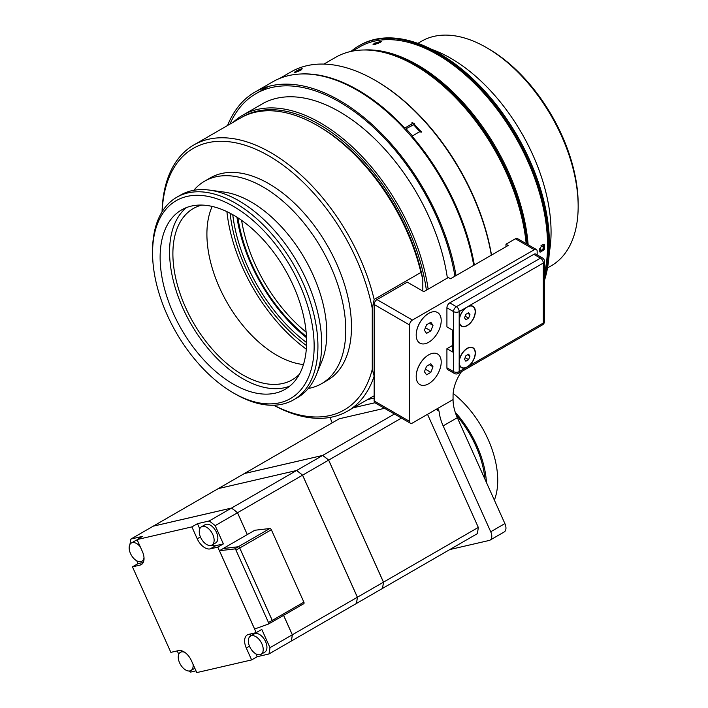 <?xml version="1.0" encoding="UTF-8"?>
<svg xmlns="http://www.w3.org/2000/svg" width="708" height="708" viewBox="0 0 708 708"><rect width="100%" height="100%" fill="white"/><g stroke="black" fill="none" stroke-linecap="round" stroke-linejoin="round"><path stroke-width="1.06" d="M456.04 275.562A168.911 97.527 -120 0 0 412.729 171.699A168.911 97.527 -120 0 0 255.022 92.049A168.911 97.527 -120 0 0 227.587 125.484M473.714 265.367A168.911 97.527 -120 0 0 430.402 161.495A168.911 97.527 -120 0 0 272.686 81.854L255.022 92.049M264.314 87.757A168.911 97.527 -120 0 0 261.093 90.704M486.449 482.529A76.101 43.94 -120 0 0 464.492 423.888A76.101 43.94 -120 0 0 455.235 412.277M494.352 500.114A76.101 43.94 -120 0 0 475.643 417.454A76.101 43.94 -120 0 0 453.155 393.444M484.936 479.148A74.243 42.861 -120 0 0 456.244 415.109A74.243 42.861 -120 0 1 463.713 424.667A74.243 42.861 -120 0 1 484.936 479.148M454.934 276.209A167.044 96.447 -120 0 0 411.923 172.433A167.044 96.447 -120 0 0 255.951 93.668A167.044 96.447 -120 0 0 229.905 124.148M323.901 64.092L335.442 57.428A158.689 91.624 60 0 1 350.371 51.569A158.689 91.624 60 0 1 414.791 65.286A158.689 91.624 60 0 1 526.186 243.632M416.207 334.911A17.373 10.027 -60 0 1 416.207 334.796A17.373 10.027 -60 0 1 416.207 334.787A17.373 10.027 -60 0 1 428.49 313.511A17.373 10.027 -60 0 1 428.597 313.449M416.207 335.043L416.207 335.043A17.673 10.204 -60 0 1 428.703 313.387A17.673 10.204 -60 0 1 441.208 320.609A17.673 10.204 -60 0 1 428.703 342.256A17.673 10.204 -60 0 1 416.207 335.043L416.207 334.787M430.853 330.875L426.561 333.362L424.411 330.3L426.561 324.768L430.853 322.29L433.004 325.344L430.853 330.875L425.411 327.733M433.004 325.344L429.278 323.193M394.436 414.012L322.689 455.43L244.393 473.528L339.221 418.782L384.55 408.304M427.526 414.322L478.316 527.407L383.488 582.153L328.671 460.103L401.471 418.074M328.671 460.103A99.961 57.711 -120 0 0 322.689 455.43M322.644 455.456L296.608 470.493L218.321 488.591A99.961 57.711 -120 0 0 218.312 488.6L244.357 473.555L322.644 455.456A99.961 57.711 60 0 1 328.636 460.129L383.453 582.18A99.961 57.711 60 0 1 382.4 588.481L477.263 533.708A99.961 57.711 60 0 0 478.316 527.407M382.435 588.454A99.961 57.711 -120 0 0 383.488 582.153M383.453 582.18L357.407 597.216L302.59 475.165L328.636 460.129M302.59 475.165A99.961 57.711 -120 0 0 296.608 470.493M283.572 615.367L292.307 634.802L269.987 647.687A99.961 57.711 60 0 1 268.925 653.988L382.4 588.481M356.354 603.517A99.961 57.711 -120 0 0 357.407 597.216M184.806 652.369A10.523 6.071 -120 0 0 180.425 652.298A10.523 6.071 -120 0 0 179.593 662.821A10.523 6.071 -120 0 0 190.948 670.52A10.523 6.071 -120 0 0 193.027 664.246M296.617 470.537L296.617 470.537A99.908 57.684 60 0 1 302.564 475.183L357.372 597.198A99.908 57.684 60 0 1 357.372 597.225A99.961 57.711 60 0 1 356.319 603.535M194.833 668.272A10.523 6.071 60 0 1 194.665 668.379L190.948 670.52M129.953 544.452A99.961 57.711 60 0 1 130.892 539.062L153.211 526.177L231.507 508.079A99.961 57.711 60 0 1 237.49 512.751L247.304 534.575L237.525 512.725L302.564 475.183M153.247 526.15L218.276 488.609L296.572 470.51L231.543 508.052L153.247 526.15A99.961 57.711 -120 0 0 153.247 526.168M140.255 546.762A10.523 6.071 -120 0 0 132.334 542.638A10.523 6.071 -120 0 0 131.343 543.027A10.523 6.071 -120 0 0 131.343 555.178A10.523 6.071 -120 0 0 141.866 561.249A10.523 6.071 -120 0 0 143.989 557.417M260.04 654.705A10.523 6.071 -120 0 0 261.04 654.316A10.523 6.071 -120 0 0 261.04 642.165A10.523 6.071 -120 0 0 250.517 636.094A10.523 6.071 -120 0 0 250.074 647.439A10.523 6.071 -120 0 0 260.04 654.705M195.992 670.848L190.638 672.087A99.961 57.711 60 0 1 189.186 671.016M178.752 654.28L177.239 650.9M296.572 470.51A99.961 57.711 60 0 1 302.555 475.183L357.372 597.233L292.342 634.775L283.616 615.341L292.298 634.775A99.908 57.684 -120 0 1 292.298 634.793A99.961 57.711 60 0 1 291.254 641.103M237.525 512.725A99.961 57.711 -120 0 0 231.543 508.052M291.289 641.076A99.961 57.711 -120 0 0 292.342 634.775M231.543 508.105L231.543 508.105A99.908 57.684 -120 0 1 237.499 512.751L247.296 534.584L223.144 548.523L238.242 546.762A1.575 0.912 60 0 1 239.729 547.983L271.35 529.734A1.575 0.912 -120 0 0 269.863 528.504L254.765 530.265L247.331 534.558M131.343 543.027L135.06 540.877A10.523 6.071 60 0 1 136.06 540.487A10.523 6.071 60 0 1 137.405 540.408M272.199 621.916L303.661 603.756A1.575 0.912 -120 0 0 303.75 603.72A1.575 0.912 -120 0 0 303.874 602.136L271.35 529.734M271.81 622.093L272.04 622.013A1.575 0.912 -120 0 0 272.129 621.978A1.575 0.912 -120 0 0 272.253 620.394L239.729 547.983M219.445 550.718L234.534 548.957A1.522 0.885 60 0 1 235.976 550.143L268.5 622.553A1.522 0.885 -120 0 1 268.376 624.075A1.522 0.885 -120 0 1 268.297 624.12L254.614 629.005L219.445 550.718L223.17 548.567L238.26 546.806A1.522 0.885 60 0 1 239.693 547.992L272.217 620.403A1.522 0.885 60 0 1 272.102 621.925A1.522 0.885 60 0 1 272.014 621.969L268.456 624.022M250.517 636.094L254.234 633.943A10.523 6.071 60 0 1 264.757 640.023A10.523 6.071 60 0 1 264.757 652.174L261.04 654.316M130.892 539.062L142.609 536.354L137.033 539.576L142.361 551.452A13.151 7.593 60 0 1 141.326 564.603A13.151 7.593 60 0 1 140.078 565.09L132.458 566.851L170.867 652.369L178.487 650.608A13.151 7.593 60 0 1 191.443 660.723L196.78 672.6L251.632 659.918L246.296 648.041A13.151 7.593 60 0 1 247.34 634.89A13.151 7.593 60 0 1 248.579 634.403L256.199 632.642L261.783 629.421L269.987 647.687M132.458 566.851L138.042 563.63L143.273 562.418M250.287 636.235A13.151 7.593 60 0 1 250.968 633.855M255.951 653.9L257.208 656.697L251.632 659.918M138.042 563.63L136.786 560.833M268.925 653.988L257.208 656.697M256.199 632.642L217.79 547.125L210.17 548.886A13.151 7.593 60 0 1 197.213 538.77L191.886 526.894L137.033 539.576M211.719 545.178A13.151 7.593 60 0 0 215.754 545.664L223.374 543.903L217.79 547.125M191.886 526.894L197.461 523.672L199.771 528.805M197.461 523.672L209.179 520.964A99.961 57.711 60 0 1 215.161 525.637L237.49 512.751M231.507 508.079L209.179 520.964M215.161 525.637L223.374 543.903M212.789 534.531A10.523 6.071 -120 0 0 201.435 526.823A10.523 6.071 -120 0 0 201.435 538.974A10.523 6.071 -120 0 0 211.958 545.045A10.523 6.071 -120 0 0 212.789 534.531M201.435 526.823L205.152 524.672A10.523 6.071 60 0 1 216.515 532.381A10.523 6.071 60 0 1 215.674 542.903L211.958 545.045M232.764 214.701A123.546 71.331 -120 0 0 306.591 342.575M306.502 337.689A123.546 71.331 60 0 1 236.95 217.214M230.109 213.241A125.803 72.632 -120 0 0 306.52 345.601M417.87 43.365L421.649 41.179A129.661 74.862 60 0 1 486.485 47.595A129.661 74.862 60 0 1 578.162 206.4A129.661 74.862 60 0 1 551.311 265.757L547.523 267.943M578.162 206.4L578.162 204.214A126.989 73.313 -120 0 0 488.37 48.693L486.485 47.595M306.307 349.168A130.325 75.243 60 0 1 226.905 211.648M241.596 220.33A116.599 67.313 -120 0 0 306.13 332.114M306.449 336.548A121.617 70.216 60 0 1 237.915 217.834M428.154 289.156A155.017 89.5 -120 0 0 353.026 147.512A155.017 89.5 -120 0 0 242.782 115.165A155.017 89.5 -120 0 0 233.295 122.183M241.57 117.422A153.68 88.73 60 0 1 351.469 148.636A153.68 88.73 60 0 1 426.393 290.174M162.141 211.719A151.008 87.181 60 0 1 258.022 150.255A151.008 87.181 60 0 1 372.266 308.431L374.151 299.449A153.68 88.73 -120 0 0 193.842 144.963L240.623 117.953A153.68 88.73 60 0 1 317.458 125.573L319.352 126.661A151.008 87.181 60 0 1 422.818 279.244L422.818 291.094M526.292 243.685A157.353 90.845 -120 0 0 415.738 65.835L414.791 65.286M447.376 278.058A155.087 89.535 -120 0 0 406.737 177.159A155.087 89.535 -120 0 0 261.933 104.032A155.087 89.535 -120 0 0 259.694 105.403M491.502 255.092A167.044 96.447 -120 0 0 425.906 122.369A167.044 96.447 -120 0 0 376.045 80.836L375.098 80.287A168.38 97.217 60 0 1 425.358 122.157A168.38 97.217 60 0 1 491.352 255.181M279.669 78.438L290.908 71.951A168.38 97.217 60 0 1 375.098 80.287M411.074 125.82L412.242 123.599L411.985 122.457L414.384 123.661L414.056 123.989A168.38 97.217 60 0 1 419.623 130.201L421.641 131.821L421.304 132.157L419.525 131.723L411.419 136.609M404.153 128.484L412.242 123.599M474.342 265.004A168.38 97.217 -120 0 0 411.959 136.086M404.684 127.971A168.38 97.217 -120 0 0 300.59 74.004M266.199 87.119A168.38 97.217 -120 0 0 263.987 89.04M295.086 72.473C293.882 72.092 295.988 70.871 301.413 68.818C302.679 69.322 300.564 70.535 295.086 72.473L294.174 72.499M301.413 68.818L302.343 68.826M414.056 123.989L413.649 124.767L419.216 130.971L419.623 130.201M419.216 130.971L419.888 132.033M412.392 135.839L406.029 128.732L413.649 124.767M406.029 128.732L405.436 129.865M301.095 69.968A4.275 0.602 -24.2 0 0 296.059 72.198M298.041 71.464L299.263 70.924M441.208 362.071A17.673 10.204 -60 0 1 428.703 383.718A17.673 10.204 -60 0 1 416.207 376.506A17.673 10.204 -60 0 1 428.703 354.85A17.673 10.204 -60 0 1 441.208 362.071M430.853 372.346L426.561 374.824L424.411 371.762L426.561 366.231L430.853 363.753L433.004 366.806L430.853 372.346L425.411 369.195M428.597 354.912A17.373 10.027 120 0 0 428.49 354.974A17.373 10.027 120 0 0 416.207 376.258L416.207 376.506M433.004 366.806L429.278 364.655M549.231 253.021A141.91 81.933 -120 0 0 551.063 232.047A141.91 81.933 -120 0 0 431.641 49.339M212.17 206.426A98.89 57.091 -120 0 0 206.904 234.136A98.89 57.091 -120 0 0 303.458 364.54M201.789 205.072A98.89 57.091 -120 0 0 193.364 208.506A98.89 57.091 -120 0 0 172.885 253.774A98.89 57.091 -120 0 0 216.046 353.292A98.89 57.091 -120 0 0 292.254 379.789A98.89 57.091 -120 0 0 299.44 374.213M186.514 207.559A103.563 59.791 -120 0 0 169.575 251.862A103.563 59.791 -120 0 0 211.727 352.77A103.563 59.791 -120 0 0 289.652 386.196M160.123 257.323A103.563 59.791 -120 0 0 205.338 361.549A103.563 59.791 -120 0 0 285.147 389.294A103.563 59.791 -120 0 0 306.591 341.884A103.563 59.791 -120 0 0 261.385 237.658A103.563 59.791 -120 0 0 181.575 209.913A103.563 59.791 -120 0 0 160.123 257.323M233.357 392.896L235.251 393.984A116.926 67.508 -120 0 0 293.714 399.772L297.493 397.595A116.926 67.508 -120 0 0 316.272 374.992A116.926 67.508 -120 0 0 321.715 344.061A116.926 67.508 -120 0 0 209.524 190.107A116.926 67.508 -120 0 0 180.567 195.063L176.788 197.249A116.926 67.508 -120 0 0 152.565 250.774L152.565 252.96A114.254 65.968 60 0 1 233.357 206.311A114.254 65.968 60 0 1 314.148 346.247A114.254 65.968 60 0 1 233.357 392.896A114.254 65.968 60 0 1 152.565 252.96M316.272 374.992L321.813 361.434A107.112 61.835 -120 0 0 326.795 333.114A107.112 61.835 -120 0 0 224.038 192.08L209.524 190.107M308.272 388.48A116.926 67.508 -120 0 0 321.556 383.701A116.926 67.508 -120 0 0 345.769 330.176A116.926 67.508 -120 0 0 294.732 212.497A116.926 67.508 -120 0 0 204.621 181.177A116.926 67.508 -120 0 0 193.842 190.284M321.556 383.701L327.255 380.408A116.926 67.508 -120 0 0 351.478 326.884A116.926 67.508 -120 0 0 300.44 209.205A116.926 67.508 -120 0 0 210.329 177.876L204.621 181.177M293.714 399.772A116.926 67.508 -120 0 0 317.927 346.247A116.926 67.508 -120 0 0 266.889 228.578A116.926 67.508 -120 0 0 176.788 197.249M273.713 405.233A153.68 88.73 -120 0 0 347.522 411.144A153.68 88.73 -120 0 0 374.151 376.134L372.266 369.328A151.008 87.181 60 0 1 273.863 405.224M193.842 144.963A153.68 88.73 -120 0 0 162.061 211.842M372.266 369.328L372.266 308.431M439.057 411.136A33.409 19.293 -120 0 0 443.155 425.88L490.724 531.77A8.354 4.823 60 0 1 490.06 540.124L504.229 531.938A8.354 4.823 -120 0 0 504.892 523.584L457.333 417.693A33.409 19.293 60 0 1 453.058 399.586L436.048 409.401L439.057 411.136L438.075 409.215L436.048 409.401L412.428 423.039A4.009 2.319 -60 0 1 410.428 423.242A4.009 2.319 -60 0 1 409.596 421.402L409.596 324.972A4.009 2.319 -60 0 1 412.428 320.06L376.992 299.599A4.009 2.319 -60 0 0 374.16 304.511L374.151 376.134M374.151 299.449L420.933 272.447L422.818 279.244M317.458 125.573A153.68 88.73 60 0 1 420.933 272.447M376.992 299.599L407.268 282.12L423.809 291.669L448.332 277.509L450.509 278.757L508.149 245.481L505.981 244.225L505.981 246.738M541.558 245.18L543.408 244.888L543.841 247.464L541.939 250.402L539.602 250.774L539.31 249.048M541.939 250.402L539.346 248.906M543.841 247.464L540.947 245.791M544.01 244.233A4.407 2.549 -60 0 1 544.62 246.03A4.407 2.549 -60 0 1 541.505 251.429A4.407 2.549 -60 0 1 539.655 251.8M539.708 251.862A4.478 2.584 120 0 0 541.461 251.455A4.478 2.584 120 0 0 541.478 251.446L541.461 251.455M544.62 246.03L544.62 245.977A4.478 2.584 120 0 0 544.62 245.977A4.478 2.584 120 0 0 544.089 244.251M528.141 244.756A157.017 90.659 -120 0 0 364.045 49.994M544.479 273.376A155.68 89.881 -120 0 0 547.55 245.322A155.68 89.881 -120 0 0 479.599 88.642A155.68 89.881 -120 0 0 359.629 46.932L352.319 51.153M374.505 43.206L381.408 41.303L374.063 44.728L373.063 44.533L374.505 43.206M542.31 244.641L544.567 244.428L544.567 249.597L540.098 252.181L539.186 250.145L542.31 244.641M544.479 277.731A157.017 90.659 -120 0 0 548.496 245.862A157.017 90.659 -120 0 0 479.953 87.845A157.017 90.659 -120 0 0 358.956 45.781A157.017 90.659 -120 0 0 350.982 51.436M549.443 245.322L549.443 244.225A155.68 89.881 -120 0 0 439.358 53.56L438.411 53.011A157.017 90.659 60 0 1 549.443 245.322A157.017 90.659 60 0 1 544.479 280.368M358.956 45.781L359.903 45.232A157.017 90.659 60 0 1 438.411 53.011M527.106 244.154A157.017 90.659 -120 0 0 379.815 51.551M375.107 44.436L378.169 43.02L378.364 43.507M378.169 43.02L380.001 42.701M374.213 44.71A4.407 0.929 158.8 0 1 380.78 42.197M544.479 261.411A4.009 4.009 0 0 0 542.47 257.942A4.009 2.319 120 0 0 540.47 258.137L456.368 306.697A4.009 2.319 120 0 0 453.536 311.6A4.009 2.319 -0 0 0 459.2 311.6A4.009 2.319 -120 0 0 456.368 306.697L449.757 302.874L533.85 254.322L540.47 258.137A4.009 2.319 60 0 1 543.302 263.049A4.009 2.319 -0 0 0 544.479 261.411L544.479 321.423A4.009 2.319 180 0 1 543.302 323.06A4.009 2.319 60 0 1 542.47 324.892L458.377 373.452A4.009 2.319 -120 0 0 459.2 371.611A4.009 2.319 180 0 1 453.536 371.611A4.009 2.319 120 0 0 454.368 373.452L447.748 369.629A4.009 2.319 120 0 1 446.916 367.797L446.916 348.699L452.589 345.424M542.47 257.942L535.859 254.119A4.009 2.319 120 0 0 533.85 254.322M449.757 302.874A4.009 2.319 120 0 0 446.916 307.785L453.536 311.6L453.536 371.611L446.916 367.797M459.2 360.912A11.496 6.638 -60 0 1 468.236 347.814A11.496 6.638 -60 0 1 475.36 352.876A11.496 6.638 -60 0 1 468.475 366.266L465.997 367.691A11.496 6.638 -60 0 1 459.2 363.77L459.2 319.45A11.496 6.638 -60 0 1 465.997 307.679L468.475 306.254A11.496 6.638 -60 0 1 475.334 312.281A11.496 6.638 -60 0 1 467.236 325.627A11.496 6.638 -60 0 1 459.2 322.308L459.173 322.043M468.227 306.352L543.302 263.049L543.302 323.06L468.475 366.266M465.997 367.691L459.2 371.611L459.173 363.505M461.519 325.901A11.222 6.478 -60 0 1 461.404 325.839A11.222 6.478 -60 0 1 459.156 321.928M468.121 306.405A11.222 6.478 -60 0 1 472.634 306.396A11.222 6.478 -60 0 1 472.74 306.458M461.519 367.364A11.222 6.478 -60 0 1 461.404 367.302A11.222 6.478 -60 0 1 459.156 363.39M468.112 347.867A11.222 6.478 -60 0 1 472.634 347.858A11.222 6.478 -60 0 1 472.74 347.92M446.916 307.785L446.916 326.875L452.589 330.149L452.589 351.973L446.916 348.699M459.297 362.284A11.222 6.478 120 0 0 461.625 367.425A11.222 6.478 120 0 0 470.271 364.416A11.222 6.478 120 0 0 475.174 353.124A11.222 6.478 120 0 0 472.847 347.982A11.222 6.478 120 0 0 464.2 350.991A11.222 6.478 120 0 0 459.297 362.284M465.873 361.222L464.51 359.275L465.873 355.761L468.599 354.186L469.962 356.124L468.599 359.646L465.873 361.222M469.962 356.124L467.599 354.761M468.599 359.646L465.138 357.646M459.297 320.821A11.222 6.478 120 0 0 461.625 325.963A11.222 6.478 120 0 0 470.271 322.954A11.222 6.478 120 0 0 475.174 311.662A11.222 6.478 120 0 0 472.847 306.52A11.222 6.478 120 0 0 464.2 309.529A11.222 6.478 120 0 0 459.297 320.821M465.873 319.759L464.51 317.812L465.873 314.299L468.599 312.724L469.962 314.662L468.599 318.184L465.873 319.759M469.962 314.662L467.599 313.299M468.599 318.184L465.138 316.184M374.16 376.134L374.16 398.878A33.409 19.293 -120 0 1 374.089 400.905L374.682 402.604L410.428 423.242M490.06 540.124A8.354 4.823 60 0 1 489.272 540.434L449.819 549.55M453.058 399.586L453.058 395.781A29.267 16.895 120 0 1 461.51 371.638M374.16 398.029L367.62 399.542M412.428 320.06L534.328 249.685A4.009 2.319 -60 0 1 536.328 249.481L517.433 238.569A4.009 2.319 120 0 0 515.424 238.773L505.981 244.225M536.328 249.481A4.009 2.319 -60 0 1 537.16 251.322L537.16 254.871M353.442 407.728L374.939 402.755M332.247 422.809L331.486 421.127A8.354 4.823 60 0 1 330.45 417.357M272.253 620.394L303.874 602.136M268.5 622.553L272.217 620.403M235.976 550.143L239.693 547.992M234.534 548.957L238.26 546.806M140.078 565.09L142.361 563.772M246.296 648.041L249.499 646.192M238.242 546.762L269.863 528.504M215.754 545.664L210.17 548.886M200.417 536.921L197.213 538.77M459.2 319.45L459.2 311.6L465.997 307.679M409.596 421.402L374.089 400.905M374.16 304.511L409.596 324.972M504.892 523.584L490.724 531.77M515.424 238.773L534.328 249.685M443.155 425.88L457.333 417.693M182.505 651.095L180.425 652.298M143.954 560.046L141.866 561.249M268.376 624.075L272.102 621.925M272.129 621.978L303.75 603.72M264.243 102.775L242.782 115.165M268.491 86.438L255.951 93.668M374.16 395.763L347.522 411.144M454.368 373.452A4.009 4.009 0 0 0 458.377 373.452M542.47 324.892A4.009 4.009 0 0 0 544.479 321.423"/></g></svg>
